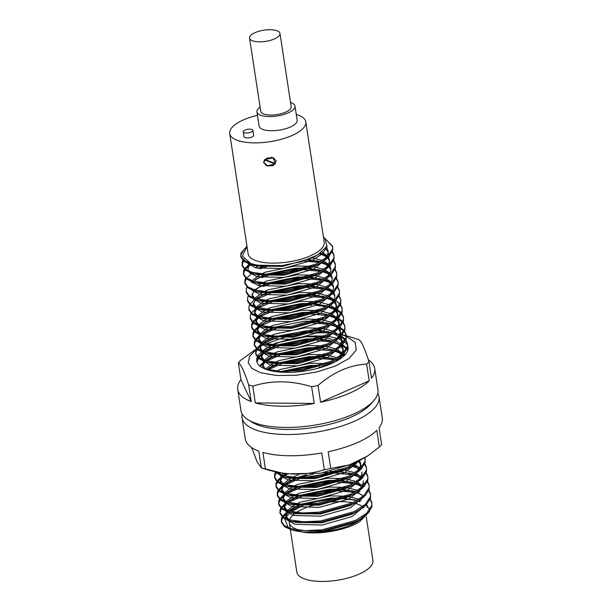 <?xml version="1.0" encoding="UTF-8"?>
<svg xmlns="http://www.w3.org/2000/svg" width="612" height="612" viewBox="0 0 612 612"><rect width="100%" height="100%" fill="white"/><g stroke="black" fill="none" stroke-linecap="round" stroke-linejoin="round"><path stroke-width="0.92" d="M338.268 338.773A46.198 17.006 171.3 0 1 344.166 341.649M344.77 342.093A46.198 17.006 171.3 0 1 347.562 345.451M347.769 345.948A46.198 17.006 171.3 0 1 348.083 347.18A46.198 17.006 171.3 0 1 319.043 367.98A46.198 17.006 171.3 0 1 267.077 369.732A46.198 17.006 171.3 0 1 256.757 361.157A46.198 17.006 171.3 0 1 257.285 357.347M242.054 417.705L245.297 438.926A69.286 25.505 -8.7 0 0 258.777 451.09L261.339 467.836A69.286 25.505 -8.7 0 0 261.806 468.004A69.286 25.505 -8.7 0 0 263.344 468.532A69.286 25.505 -8.7 0 0 265.463 469.174L262.9 452.429A69.286 25.505 -8.7 0 0 321.782 452.979L324.345 469.725A69.286 25.505 -8.7 0 0 330.74 468.478L328.177 451.733A69.286 25.505 -8.7 0 0 376.785 430.328L379.348 447.074A69.286 25.505 -8.7 0 0 381.628 444.496L379.065 427.75A69.286 25.505 -8.7 0 0 382.278 417.965L379.027 396.744A69.286 25.505 171.3 0 1 335.468 427.933A69.286 25.505 171.3 0 1 257.53 430.565A69.286 25.505 171.3 0 1 242.054 417.705A69.286 25.505 171.3 0 1 242.184 414.064M237.724 389.408L240.967 410.629A69.286 25.505 -8.7 0 0 248.09 419.756A69.286 25.505 -8.7 0 0 256.451 423.489A69.286 25.505 -8.7 0 0 353.002 414.316A69.286 25.505 -8.7 0 0 373.878 400.508A69.286 25.505 -8.7 0 0 377.948 389.668L374.697 368.447A69.286 25.505 171.3 0 1 371.492 378.231L368.929 361.485A69.286 25.505 171.3 0 1 366.649 364.071C349.467 365.081 333.265 372.218 318.041 385.476A69.286 25.505 171.3 0 1 311.638 386.715C291.029 380.396 271.399 380.213 252.756 386.164A69.286 25.505 171.3 0 1 250.637 385.522A69.286 25.505 171.3 0 1 248.64 384.826L251.203 401.571A69.286 25.505 171.3 0 1 237.724 389.408A69.286 25.505 171.3 0 1 240.929 379.624L251.203 401.571M256.352 348.939L240.646 360.292A69.286 25.505 171.3 0 0 238.366 362.878L240.929 379.624M373.878 400.508L370.841 404.027A65.438 24.09 171.3 0 1 351.12 417.063A65.438 24.09 171.3 0 1 259.932 425.73A65.438 24.09 171.3 0 1 252.045 422.203L248.09 419.756M257.575 356.712A46.198 17.006 171.3 0 1 261.393 351.984M262.242 351.265A46.198 17.006 171.3 0 1 271.284 345.688M273.258 344.786A46.198 17.006 171.3 0 1 323.932 336.172M326.173 336.355A46.198 17.006 171.3 0 1 337.143 338.413M261.806 468.004L285.36 473.887L320.627 473.183L354.501 463.307L367.69 455.932L349.444 464.845L330.74 468.478M346.231 336.317L342.154 335.001M341.236 334.764L335.881 333.67L341.343 334.649M327.519 332.752L309.565 332.997M298.954 334.259L295.695 334.802M285.284 337.059L266.021 343.814M264.506 344.548L262.831 345.405L264.499 344.541M256.114 349.59L249.65 356.245L248.197 362.709L251.899 368.355L260.421 372.662L276.479 375.523L296.323 375.255L317.054 371.897L335.636 365.945L349.36 358.265L356.215 349.98L355.174 342.307L346.392 336.378M324.345 469.725C305.694 475.677 286.072 475.493 265.463 469.174M261.339 467.836L257.139 461.945L251.601 447.517M379.348 447.074L367.69 455.932M238.366 362.878C240.845 364.041 244.272 371.354 248.64 384.826M368.929 361.485C364.568 348.052 361.149 340.731 358.655 339.538A69.286 25.505 171.3 0 0 358.188 339.369L346.323 335.766M252.756 386.164L255.319 402.91L314.201 403.461L311.638 386.715M318.041 385.476L320.604 402.222L369.204 380.817L366.649 364.071M377.811 393.309A69.286 25.505 171.3 0 1 379.027 396.744M368.393 359.848A69.286 25.505 171.3 0 1 374.697 368.447M369.204 380.817A69.286 25.505 171.3 0 1 320.604 402.222M314.201 403.461A69.286 25.505 171.3 0 1 255.319 402.91M264.698 159.954L275.094 163.962L267.375 165.76L263.856 162.448L264.376 159.847M276.249 160.91L273.273 165.668L267.214 165.967L263.481 162.471L266.916 158.087L273.143 157.621L276.249 160.91M290.317 529.502L296.835 572.105A38.487 14.168 -8.7 0 0 305.396 579.235A38.487 14.168 -8.7 0 0 348.695 577.797A38.487 14.168 -8.7 0 0 372.922 560.462L366.251 516.872M354.402 503.133A38.487 14.168 171.3 0 1 356.781 503.814A38.487 14.168 171.3 0 1 362.518 506.659M363.291 507.317A38.487 14.168 171.3 0 1 363.834 507.891M362.266 517.844A38.487 14.168 171.3 0 1 310.055 531.797M299.857 530.313A38.487 14.168 171.3 0 1 297.822 529.717A38.487 14.168 171.3 0 1 289.262 522.587A38.487 14.168 171.3 0 1 289.292 520.766M252.848 130.341L253.605 135.298A4.858 1.79 171.3 0 1 250.553 137.478A4.858 1.79 171.3 0 1 245.091 137.662A4.858 1.79 171.3 0 1 244.004 136.767L243.247 131.81A4.858 1.79 171.3 0 1 246.307 129.622A4.858 1.79 171.3 0 1 251.769 129.446A4.858 1.79 171.3 0 1 252.848 130.341A4.858 1.79 171.3 0 1 249.795 132.529A4.858 1.79 171.3 0 1 244.333 132.712A4.858 1.79 171.3 0 1 243.247 131.81M290.547 102.464A19.24 7.084 171.3 0 1 290.715 102.518A19.24 7.084 171.3 0 1 294.992 106.083L297.157 120.235A19.24 7.084 171.3 0 1 285.047 128.903A19.24 7.084 171.3 0 1 263.397 129.622A19.24 7.084 171.3 0 1 259.121 126.057L256.956 111.904A19.24 7.084 171.3 0 1 260.115 107.123M294.992 106.083A19.24 7.084 171.3 0 1 282.882 114.75A19.24 7.084 171.3 0 1 261.232 115.469A19.24 7.084 171.3 0 1 256.956 111.904M279.982 33.453L291.19 106.664A15.392 5.669 171.3 0 1 281.497 113.603A15.392 5.669 171.3 0 1 264.177 114.176A15.392 5.669 171.3 0 1 260.758 111.323L249.551 38.112A15.392 5.669 171.3 0 1 259.243 31.174A15.392 5.669 171.3 0 1 276.563 30.6A15.392 5.669 171.3 0 1 279.982 33.453A15.392 5.669 171.3 0 1 270.297 40.384A15.392 5.669 171.3 0 1 252.978 40.958A15.392 5.669 171.3 0 1 249.551 38.112M296.277 114.444A38.487 14.168 171.3 0 1 297.248 114.75A38.487 14.168 171.3 0 1 305.809 121.88L324.207 242.138A38.487 14.168 171.3 0 1 299.987 259.473A38.487 14.168 171.3 0 1 256.688 260.911A38.487 14.168 171.3 0 1 248.128 253.781L229.722 133.523A38.487 14.168 171.3 0 1 257.468 115.278M305.809 121.88A38.487 14.168 171.3 0 1 281.581 139.215A38.487 14.168 171.3 0 1 238.282 140.653A38.487 14.168 171.3 0 1 229.722 133.523M282.117 517.002L281.436 518.632L281.413 522.212L284.419 526.649L291.549 529.877L293.607 530.397L322.226 530.918L355.557 521.592L359.871 519.32L368.141 513.07L371.92 506.721L371.867 502.712L370.237 499.002M371.935 503.271L369.992 499.599M281.245 521.11L284.251 525.54L291.381 528.768L305.074 530.658L322.05 529.808L355.381 520.483L366.634 513.269L371.752 505.619L371.867 502.712M280.77 508.167L280.082 509.788L280.067 513.369L283.065 517.806L290.195 521.034L292.253 521.554L320.872 522.074L354.203 512.749L358.517 510.477L366.787 504.227L370.566 497.885L370.512 493.869L368.883 490.158M370.581 494.427L368.646 490.755M279.891 512.267L282.897 516.696L290.027 519.932L303.72 521.814L320.703 520.965L354.034 511.647L365.28 504.426L370.398 496.776L370.512 493.869M279.416 499.323L278.728 500.945L278.712 504.525L281.711 508.962L288.841 512.19L290.899 512.711L319.518 513.231L352.849 503.906L357.163 501.633L365.433 495.383L369.212 489.042L369.166 485.033L367.529 481.315M369.227 485.584L367.292 481.912M361.409 477.727L353.246 475.019M278.544 503.424L281.543 507.853L288.673 511.089L302.366 512.971L319.349 512.122L352.68 502.804L363.926 495.582L369.044 487.932L369.166 485.033M278.062 490.48L277.374 492.102L277.358 495.682L280.365 500.119L287.495 503.347L289.545 503.867L318.163 504.387L351.495 495.062L355.809 492.79L364.079 486.54L367.858 480.198L367.812 476.19L366.175 472.472M367.873 476.74L365.938 473.076M360.055 468.884L351.892 466.183M277.19 494.58L280.189 499.009L287.319 502.245L301.012 504.135L317.995 503.278L351.326 493.961L362.572 486.739L367.69 479.089L367.812 476.19M276.708 481.636L276.02 483.258L276.004 486.846L279.011 491.275L286.141 494.504L288.191 495.024L316.809 495.544L350.14 486.219L354.455 483.947L362.725 477.697L366.504 471.355L366.458 467.346L364.821 463.628M366.519 467.905L364.584 464.233M275.836 485.737L278.843 490.174L285.972 493.402L299.658 495.292L316.641 494.442L349.972 485.117L361.218 477.896L366.336 470.246L366.458 467.346M275.354 472.793L274.666 474.415L274.65 478.003L277.657 482.432L284.787 485.668L286.844 486.188L315.455 486.701L348.786 477.383L353.109 475.103L361.378 468.853L365.15 462.511L364.928 457.661M365.165 459.061L364.744 457.768M274.482 476.893L277.488 481.33L284.618 484.559L298.304 486.448L315.287 485.599L348.618 476.274L359.871 469.052L364.982 461.41L365.104 458.503M274.459 471.798L283.433 476.825L285.49 477.345L314.101 477.857L347.432 468.54L351.755 466.26L358.976 461.05M275.607 472.066L283.264 475.715L296.958 477.605L313.933 476.756L347.264 467.43L354.616 463.253M344.709 355.136L343.34 354.363M342.468 353.927L339.981 352.894M345.29 354.509L343.982 353.698M342.162 352.764L335.567 350.469M347.792 350.339L346.996 349.276M346.537 348.779L341.986 345.52M347.953 349.781L347.233 348.679M346.828 348.174L342.628 344.854M341.817 344.411L340.578 343.814M294.265 372.142L297.868 371.752L331.199 362.426L335.514 360.154L343.783 353.904L347.562 347.562L347.517 343.554L345.879 339.836M347.578 344.105L345.642 340.433M345.191 339.935L340.632 336.677M264.751 368.875L280.717 371.492L297.7 370.642L331.031 361.325L342.276 354.103L347.394 346.453L347.517 343.554M345.474 339.331L341.274 336.011M340.463 335.575L339.224 334.971M256.413 349.001L255.724 350.622L255.709 354.203L258.715 358.64L265.845 361.868L267.895 362.388L296.514 362.908L329.845 353.583L334.16 351.311L342.429 345.061L346.208 338.719L346.163 334.71L344.525 330.993M346.224 335.261L344.288 331.597M343.837 331.1L339.278 327.833M338.405 327.405L330.25 324.704M255.541 353.101L258.539 357.538L265.669 360.766L279.363 362.656L296.346 361.799L329.677 352.481L340.922 345.26L346.04 337.61L346.163 334.71M344.12 330.488L339.92 327.168M339.109 326.732L333.31 324.444M255.059 340.157L254.37 341.779L254.355 345.367L257.361 349.796L264.491 353.032L266.541 353.552L295.16 354.065L328.491 344.747L332.806 342.468L341.075 336.218L344.854 329.876L344.808 325.867L343.171 322.149M344.87 326.425L342.934 322.753M342.483 322.256L337.923 318.99M337.051 318.561L328.896 315.861M254.187 344.258L257.193 348.695L264.323 351.923L278.009 353.812L294.992 352.963L328.323 343.638L339.576 336.416L344.686 328.766L344.808 325.867M342.766 321.644L338.566 318.324M337.755 317.888L330.151 315.103M253.705 331.314L253.016 332.936L253.001 336.524L256.007 340.953L263.137 344.189L265.195 344.709L293.806 345.222L327.137 335.904L331.459 333.624L339.729 327.374L343.5 321.032L343.454 317.024L341.817 313.306M343.516 317.582L341.58 313.91M341.129 313.413L336.569 310.146M335.697 309.718L327.542 307.017M252.833 335.414L255.839 339.851L262.969 343.08L276.655 344.969L293.638 344.12L326.969 334.795L338.222 327.573L343.332 319.931L343.454 317.024M341.412 312.801L337.212 309.488M336.401 309.045L328.797 306.26M252.351 322.47L251.662 324.1L251.647 327.68L254.653 332.109L261.783 335.345L263.841 335.866L292.452 336.378L325.783 327.06L330.105 324.788L338.375 318.531L342.146 312.189L342.1 308.18L340.463 304.462M342.162 308.739L340.226 305.067M333.601 300.538L326.188 298.174M251.478 326.571L254.485 331.008L261.615 334.236L275.308 336.126L292.284 335.277L325.615 325.951L336.868 318.73L341.978 311.087L342.1 308.18M340.058 303.965L335.858 300.645M335.047 300.201L329.248 297.914M250.997 313.627L250.316 315.257L250.293 318.837L253.299 323.274L260.429 326.502L262.487 327.022L291.105 327.535L324.429 318.217L328.751 315.945L337.021 309.695L340.8 303.345L340.746 299.337L339.117 295.627M340.815 299.895L338.872 296.223M332.247 291.695L324.834 289.331M250.124 317.735L253.131 322.164L260.261 325.393L273.954 327.282L290.93 326.433L324.261 317.108L335.514 309.886L340.632 302.244L340.746 299.337M332.461 290.761L326.097 288.573M249.642 304.791L248.962 306.413L248.946 309.993L251.945 314.43L259.075 317.659L261.133 318.179L289.751 318.699L323.082 309.374L327.397 307.102L335.667 300.852L339.446 294.502L339.392 290.493L337.763 286.783M339.461 291.052L337.526 287.38M330.893 282.851L323.48 280.487M248.77 308.892L251.777 313.321L258.907 316.557L272.6 318.439L289.583 317.59L322.907 308.272L334.16 301.05L339.278 293.4L339.392 290.493M331.107 281.918L324.743 279.73M248.296 295.948L247.608 297.57L247.592 301.15L250.591 305.587L257.721 308.815L259.779 309.335L288.397 309.856L321.728 300.53L326.043 298.258L334.313 292.008L338.092 285.666L338.046 281.658L336.409 277.94M338.107 282.209L336.172 278.537M329.547 274.008L322.126 271.644M247.424 300.048L250.423 304.478L257.553 307.714L271.246 309.596L288.229 308.746L321.56 299.429L332.806 292.207L337.923 284.557L338.046 281.658M329.753 273.074L323.388 270.887M246.942 287.105L246.253 288.726L246.238 292.307L249.237 296.743L256.367 299.972L258.425 300.492L287.043 301.012L320.374 291.687L324.689 289.415L332.959 283.165L336.738 276.823L336.692 272.814L335.055 269.096M336.753 273.365L334.818 269.701M328.193 265.172L320.772 262.8M246.07 291.205L249.069 295.634L256.198 298.87L269.892 300.76L286.875 299.903L320.206 290.585L331.452 283.364L336.569 275.714L336.692 272.814M328.399 264.231L322.034 262.043M245.588 278.261L244.899 279.883L244.884 283.463L247.891 287.9L255.02 291.128L257.071 291.649L285.689 292.169L319.02 282.843L323.335 280.571L331.605 274.321L335.384 267.98L335.338 263.971L333.701 260.253M335.399 264.522L333.464 260.857M326.839 256.329L319.357 253.949M244.716 282.362L247.715 286.798L254.844 290.027L268.538 291.916L285.521 291.067L318.852 281.742L330.098 274.52L335.215 266.87L335.338 263.971M327.045 255.388L320.527 253.161M244.234 269.418L243.545 271.04L243.53 274.627L246.537 279.057L253.666 282.293L255.717 282.813L284.335 283.325L317.666 274.008L321.981 271.728L330.25 265.478L334.03 259.136L333.984 255.127L332.347 251.41M334.045 255.686L332.109 252.014M327.038 248.22L326.12 247.768M243.362 273.518L246.368 277.955L253.498 281.183L267.184 283.073L284.167 282.224L317.498 272.898L328.751 265.677L333.861 258.035L333.984 255.127M242.88 260.574L242.191 262.204L242.176 265.784L245.183 270.213L254.37 273.969L282.981 274.482L316.312 265.164L320.634 262.885L328.904 256.635L332.676 250.293L332.63 246.284L324.199 237.64M332.691 246.843L326.173 239.636M242.008 264.675L245.014 269.112L252.144 272.34L265.83 274.23L282.813 273.38L316.144 264.055L327.397 256.833L332.507 249.191L332.63 246.284M303.277 505.283L289.614 511.341M288.459 512.083L283.111 516.849M282.668 517.484L281.359 521.654M306.719 504.15A46.183 16.998 -8.7 0 1 339.071 498.619L331.803 498.864L303.108 504.181M300.163 505.198L288.29 510.974M287.242 511.701L282.499 516.383M358.112 493.249L355.954 492.706M354.417 492.377L338.222 490.885M334.121 490.946L305.702 495.299M301.923 496.439L288.26 502.498M287.105 503.24L281.757 508.014M281.313 508.641L280.005 512.81M359.014 492.453L357.217 491.949M355.786 491.604L341.335 489.845M338.053 489.784L330.449 490.021L301.754 495.338M298.809 496.355L286.936 502.131M285.888 502.857L281.145 507.539M360.277 485.53L354.6 483.863M353.063 483.534L336.868 482.042M332.767 482.111L304.348 486.456M300.576 487.596L286.913 493.654M285.75 494.397L280.403 499.17M279.959 499.805L278.659 503.967M360.108 484.421L355.863 483.105M354.432 482.761L339.989 481.001M336.699 480.94L329.095 481.177L300.4 486.494M297.455 487.512L285.582 493.287M284.542 494.014L279.791 498.696M351.709 474.69L335.514 473.198M331.413 473.267L302.994 477.612M299.222 478.752L285.559 484.811M284.396 485.553L279.049 490.327M278.605 490.962L277.305 495.131M358.754 475.585L354.509 474.262M353.078 473.918L344.678 472.563M340.104 472.219L338.635 472.158M335.345 472.097L323.893 472.64M313.176 474.124L299.054 477.651M296.109 478.668L284.228 484.444M283.188 485.171L278.437 489.852M350.355 465.847L349.207 465.633M287.441 474.162L284.205 475.968M283.042 476.71L277.695 481.483M277.251 482.118L275.951 486.288M357.4 466.742L353.155 465.418M285.636 473.933L282.874 475.608M281.834 476.327L277.083 481.009M275.897 473.275L274.597 477.444M321.92 367.131L319.28 367.093M315.18 367.154L286.76 371.499M324.888 366.167L322.394 366.053M319.112 365.984L311.508 366.228L282.813 371.545M337.549 360.537L335.659 360.07M334.121 359.741L317.926 358.25M313.826 358.311L285.406 362.656M281.627 363.803L267.964 369.862M338.742 359.818L336.921 359.313M335.491 358.969L321.04 357.209M317.758 357.14L310.154 357.385L281.459 362.702M278.514 363.719L266.641 369.495M339.446 352.696L334.305 351.227M332.767 350.898L316.572 349.406M312.472 349.475L284.052 353.82M280.273 354.96L266.61 361.019M265.455 361.761L260.23 366.366M334.137 350.125L325.729 348.771M321.162 348.427L319.693 348.366M316.404 348.305L308.8 348.542L280.105 353.858M277.16 354.876L265.287 360.652M264.239 361.378L259.618 365.869M338.092 343.86L332.951 342.383M331.413 342.054L317.2 340.586M311.118 340.632L282.698 344.977M278.927 346.117L265.264 352.175M264.101 352.917L258.754 357.691M258.31 358.326L257.002 362.174M332.553 341.412L328.621 340.341L332.599 341.236L319.808 339.584M315.05 339.461L307.446 339.698L278.751 345.015M275.805 346.032L263.933 351.808M262.892 352.535L258.142 357.217M257.767 357.844L256.856 361.677M336.738 335.016L333.754 334.083M330.059 333.211L315.846 331.75M309.764 331.788L281.344 336.133M277.573 337.281L263.91 343.332M262.747 344.074L257.4 348.848M256.956 349.483L255.655 353.652M337.105 334.106L334.665 333.288M331.429 332.438L318.454 330.74M313.696 330.618L306.099 330.855L277.404 336.172M274.459 337.189L262.579 342.972M261.538 343.692L256.788 348.373M328.705 324.368L312.518 322.876M276.219 328.437L262.556 334.489M261.393 335.231L256.046 340.004M255.602 340.639L254.301 344.808M330.075 323.595L315.631 321.836M273.105 328.346L261.225 334.129M260.184 334.848L255.433 339.53M327.351 315.524L311.164 314.04M307.056 314.101L278.644 318.447M274.865 319.594L261.202 325.645M260.039 326.387L254.691 331.161M254.248 331.796L252.947 335.965M326.448 314.277L320.321 313.405M315.746 313.053L314.277 312.992M310.995 312.931L303.391 313.168L274.696 318.485M271.751 319.502L263.849 322.952M270.504 319.441L259.87 325.286M258.83 326.005L254.079 330.694M325.997 306.688L316.985 305.472M311.783 305.22L309.81 305.197M305.702 305.258L277.29 309.603M273.51 310.751L259.848 316.809M258.692 317.544L253.337 322.317M252.894 322.952L251.593 327.122M327.374 305.908L312.923 304.149M309.641 304.087L302.037 304.325L273.342 309.641M270.397 310.667L262.494 314.109M269.15 310.598L258.516 316.442M257.476 317.161L252.725 321.851M324.651 297.845L308.456 296.353M304.355 296.415L275.935 300.76M272.156 301.907L258.493 307.966M257.338 308.708L256.367 309.374M326.02 297.065L311.569 295.313M308.287 295.244L300.683 295.489L271.988 300.806M269.043 301.823L261.14 305.266M267.796 301.754L257.17 307.599M256.122 308.326L251.371 313.007M323.297 289.002L307.102 287.51M303.001 287.571L274.581 291.916M270.802 293.064L257.139 299.123M255.984 299.865L255.173 300.416M324.666 288.229L310.215 286.47M306.933 286.408L299.329 286.645L270.634 291.962M267.689 292.98L259.786 296.422M266.442 292.911L255.816 298.755M254.768 299.482L250.025 304.164M321.943 280.158L305.748 278.667M301.647 278.735L273.227 283.081M269.448 284.22L263.267 286.515M254.63 291.021L253.827 291.572M323.312 279.386L308.869 277.626M305.579 277.565L297.975 277.802L269.28 283.119M266.335 284.136L258.44 287.586M265.095 284.067L254.462 289.912M253.422 290.639L252.855 291.06M320.589 271.315L304.393 269.823M300.293 269.892L271.873 274.237M268.102 275.377L261.913 277.672M253.276 282.178L252.312 282.843M321.958 270.542L307.515 268.783M304.225 268.722L296.629 268.959L267.926 274.275M264.981 275.293L257.086 278.743M252.067 281.795L251.501 282.216M319.235 262.472L303.621 260.987M266.748 266.541L260.567 268.829M251.922 273.334L246.575 278.108M246.131 278.743L244.831 282.912M320.604 261.699L306.65 259.955M263.634 266.45L258.616 268.5M250.713 272.952L250.147 273.373M250.568 264.491L245.221 269.265M244.777 269.9L243.477 274.069M249.359 264.109L244.609 268.79M244.44 259.71L243.867 260.421M243.423 261.056L242.123 265.226M243.874 259.09L243.255 259.955M243.752 250.147L241.013 254.462L240.768 256.382M246.965 246.2L240.837 253.36L240.822 256.941L243.828 261.37L253.016 265.126L281.627 265.639A46.183 16.998 171.3 0 1 250.79 263.497L242.329 256.099L247.026 246.59M240.654 255.831L243.66 260.268L250.79 263.497M323.427 237.02L325.003 238.435L326.915 246.338L317.651 254.99L301.471 261.645L281.627 265.639M289.553 519.795A38.487 14.168 171.3 0 1 294.984 513.445M296.3 512.535A38.487 14.168 171.3 0 1 315.693 504.671M331.344 502.008A38.487 14.168 171.3 0 1 352.757 502.766M369.51 511.479L359.695 521.661C347.019 529.969 319.938 534.972 302.886 532.149L295.466 530.772M288.244 527.712L284.764 518.892M285.131 518.073L290.065 512.512M291.151 511.701L303.468 505.283M342.766 498.658L357.125 500.455M358.51 500.823L360.277 501.381M366.481 504.54L369.64 509.98M264.667 159.548L275.392 163.542L265.072 159.564L273.006 157.835L275.392 163.542M302.886 532.149L323.159 531.683L352.711 523.291L358.005 520.353M367.315 507.371L366.313 504.709M361.325 500.356L360.147 499.767M359.045 499.277L348.327 496.5M346.163 496.217L330.534 495.881L300.645 502.069L296.537 503.852M294.77 504.755L287.158 510.622M286.577 511.464L285.636 515.342L288.726 519.534M294.387 521.982L296.231 522.449L321.805 522.839L351.357 514.447L356.651 511.51M359.971 491.52L358.793 490.923M357.691 490.434L346.973 487.657M344.808 487.374L329.18 487.037L299.291 493.226L295.183 495.016M293.416 495.911L285.804 501.779M285.223 502.62L284.282 506.499L287.372 510.691M293.033 513.139L294.877 513.606L320.451 513.996L350.003 505.604L355.304 502.666M363.084 486.265L357.439 482.08M356.337 481.59L345.619 478.813M343.454 478.53L327.825 478.194L297.937 484.383L293.829 486.173M292.062 487.068L284.45 492.935M283.869 493.777L282.928 497.663L286.018 501.848M291.679 504.296L293.523 504.77L319.097 505.152L348.649 496.76L353.95 493.823M360.208 488.69L363.153 483.442L363.253 480.841M361.73 477.421L356.092 473.237M354.983 472.747L344.265 469.97M342.1 469.687L338.275 469.35M298.457 474.828L292.475 477.329M290.708 478.224L283.096 484.092M282.522 484.941L281.574 488.82L284.664 493.004M290.325 495.452L292.169 495.927L317.743 496.317L347.295 487.917L352.596 484.979M358.854 479.846L361.799 474.598L361.899 472.005L362.067 477.092M360.376 468.578L354.738 464.393M283.28 473.573L281.788 475.203M281.168 476.098L280.22 479.976L283.31 484.161M288.971 486.609L290.822 487.083L316.389 487.473L345.948 479.074L351.242 476.144M357.5 471.003L360.445 465.763L360.545 463.162L359.657 460.683M279.516 472.9L281.956 475.317M287.617 477.773L289.468 478.24L315.042 478.63L344.594 470.23L349.888 467.3M330.082 364.201L328.032 363.865M325.867 363.582L310.238 363.245L280.342 369.434L276.242 371.216M339.951 359.037L338.497 358.288M337.396 357.798L326.678 355.021M324.513 354.738L308.884 354.402L278.995 360.59L274.887 362.38M273.12 363.276L265.509 369.143M344.005 355.832L343.309 354.386M342.789 353.629L337.143 349.444M336.042 348.955L325.324 346.178M323.159 345.895L307.53 345.558L277.641 351.747L273.533 353.537M271.766 354.432L264.155 360.3M263.573 361.141L262.632 365.027L265.723 369.212M317.605 368.37L328.353 364.125L333.655 361.187M339.912 356.054L342.858 350.806L342.957 348.205L341.963 345.543M341.435 344.786L335.789 340.601M334.688 340.111L323.97 337.334M321.805 337.051L306.176 336.715L276.287 342.904L272.179 344.694M270.412 345.589L262.8 351.456M262.227 352.298L261.278 356.184L264.369 360.369M270.03 362.817L271.873 363.291L297.447 363.681L326.999 355.281L332.301 352.344M338.558 347.211L341.504 341.963L341.603 339.362L340.609 336.699M340.081 335.942L334.443 331.758M333.341 331.268L323.274 328.59M320.451 328.208L304.822 327.879L274.933 334.06L270.825 335.85M269.058 336.745L261.446 342.613M260.873 343.462L259.924 347.341L263.015 351.525M268.676 353.973L270.519 354.447L296.093 354.838L325.645 346.438L330.947 343.5M337.204 338.367L340.15 333.119L340.249 330.526L339.255 327.856M338.727 327.099L333.089 322.914M331.987 322.425L321.92 319.747M319.104 319.365L303.468 319.036L273.579 325.217L269.471 327.007M267.704 327.91L260.1 333.769M259.519 334.619L258.57 338.497L261.661 342.682M267.322 345.137L269.173 345.604L294.739 345.994L324.299 337.595L329.593 334.665M335.85 329.524L338.796 324.284L338.903 321.683L337.901 319.02M337.373 318.255L331.735 314.071M330.633 313.581L319.908 310.804M317.75 310.521L302.114 310.192L272.225 316.373L268.125 318.163M266.35 319.066L258.746 324.926M258.165 325.775L257.216 329.654L260.307 333.846M265.968 336.294L267.819 336.761L293.393 337.151L322.945 328.751L330.105 324.788M334.496 320.68L337.442 315.44L337.549 312.839L336.546 310.177M335.353 308.639L330.381 305.227M329.279 304.745L318.561 301.968M316.396 301.685L300.767 301.349L270.871 307.53L266.771 309.32M264.996 310.223L257.392 316.09M256.81 316.932L255.87 320.81L258.96 325.003M264.613 327.451L266.465 327.917L292.039 328.307L321.591 319.915L326.885 316.978M333.15 311.837L336.087 306.597L336.195 303.996L335.192 301.334M333.999 299.796L329.026 296.392M327.925 295.902L317.207 293.125M315.042 292.842L299.413 292.505L269.517 298.694L265.417 300.477M263.65 301.379L256.038 307.247M255.456 308.088L254.516 311.967L257.606 316.159M263.267 318.607L265.111 319.074L290.685 319.464L320.237 311.072L327.397 307.102M331.796 302.994L334.733 297.753L334.841 295.152L333.838 292.49M332.653 290.952L327.672 287.548M326.571 287.059L315.853 284.282M313.688 283.999L298.059 283.662L268.171 289.851L264.063 291.641M262.296 292.536L254.684 298.404M255.717 299.781L253.666 303.162L253.498 305.334L253.161 303.124L256.252 307.316M261.913 309.764L263.757 310.23L289.331 310.621L318.883 302.229L324.176 299.291M330.442 294.15L333.387 288.91L333.486 286.309L332.484 283.647M331.299 282.109L326.318 278.705M325.217 278.215L314.499 275.438M312.334 275.155L296.705 274.819L266.817 281.007L262.709 282.798M260.942 283.693L258.05 285.406M251.807 294.288L254.898 298.472M260.559 300.92L262.403 301.395L287.977 301.777L317.529 293.385L322.83 290.448M329.088 285.314L332.033 280.067L332.132 277.466L331.138 274.803M329.945 273.273L324.964 269.861M323.863 269.372L313.145 266.595M310.98 266.312L295.351 265.975L265.463 272.164L261.355 273.954M259.587 274.849L251.976 280.717M259.205 292.077L261.049 292.551L286.623 292.941L316.175 284.542L321.476 281.604M327.734 276.471L330.679 271.223L330.778 268.622L329.784 265.96M328.59 264.43L323.618 261.018M322.516 260.528L312.082 257.797M258.233 266.013L255.342 267.719M257.851 283.234L259.702 283.708L285.268 284.098L314.82 275.698L320.122 272.768M326.38 267.628L329.325 262.387L329.424 259.786L328.43 257.117M327.902 256.359L322.011 252.06M248.694 263.879L247.745 267.758M256.497 274.398L258.348 274.865L283.914 275.255L313.474 266.855L318.768 263.925M325.026 258.784L327.971 253.544L328.078 250.943L326.395 247.325M255.143 265.554L256.994 266.021L282.568 266.411L312.12 258.012L316.702 255.525M359.695 521.661L366.687 514.478M359.91 501.71L358.196 501.021M356.911 500.578L344.074 498.191M341.289 498.007L330.87 498.092L301.326 504.143M298.916 505.129L293.882 507.646L289.002 511.181M288.191 511.999L286.141 515.381L286.263 518.601M287.089 519.986L294.946 524.255L322.142 525.05L351.693 516.658L365.333 505.634M363.505 495.957L356.842 492.178M355.557 491.734L342.72 489.348M339.935 489.164L329.516 489.248L299.972 495.299M297.562 496.286L292.528 498.803L287.648 502.337M286.837 503.156L284.787 506.537L284.909 509.765M285.735 511.142L293.592 515.411L320.787 516.207L350.339 507.815L363.979 496.791M362.159 487.114L355.488 483.335M354.203 482.891L341.366 480.504M338.581 480.321L328.162 480.405L298.618 486.456M295.305 487.848L291.174 489.96L286.294 493.494M285.483 494.312L283.433 497.701L283.555 500.922M284.381 502.299L292.245 506.568L319.433 507.363L348.985 498.971L362.625 487.948M363.421 485.936L363.589 483.052M360.805 478.27L354.134 474.491M352.849 474.048L340.012 471.661M337.227 471.477L330.082 471.416M306.75 474.629L297.264 477.612M294.862 478.599L289.828 481.116L284.94 484.65M284.129 485.477L282.078 488.858L282.201 492.079M283.027 493.456L290.891 497.732L318.079 498.528L347.639 490.128L361.279 479.104M359.451 469.427L352.78 465.648M351.502 465.204L350.783 464.982M285.85 473.956L283.586 475.807M282.782 476.633L280.732 480.015L280.847 483.235M281.673 484.612L289.537 488.889L316.733 489.684L346.285 481.284L359.925 470.261M360.713 468.249L360.889 465.372L358.762 461.241M279.156 472.824L279.5 474.392M280.319 475.769L288.183 480.045L315.379 480.841L344.931 472.441L358.571 461.417M326.02 365.769L323.779 365.548M320.986 365.372L310.575 365.456L281.03 371.507M338.145 360.185L336.546 359.542M335.261 359.099L322.425 356.712M319.64 356.528L309.221 356.612L279.676 362.664M277.267 363.65L272.233 366.167L267.352 369.702M343.477 356.322L342.529 355.136M341.863 354.478L335.192 350.699M333.907 350.255L321.07 347.868M318.286 347.685L307.867 347.769L278.322 353.82M275.92 354.807L270.879 357.324L265.998 360.858M265.187 361.677L263.137 365.058L263.221 368.187M338.666 359.864L342.33 355.312M343.125 353.3L343.294 350.416L341.175 346.293M340.509 345.635L335.552 342.544M328.621 340.341L320.902 339.132M316.932 338.841L306.513 338.926L276.968 344.977M274.566 345.964L269.525 348.48L264.644 352.015M263.833 352.841L261.783 356.222L261.905 359.443M262.732 360.82L270.596 365.089L297.784 365.884L327.344 357.492L340.976 346.469M341.771 344.457L341.94 341.572L339.821 337.449M339.155 336.791L332.484 333.012M331.207 332.568L319.548 330.289M273.212 337.12L268.178 339.637L263.29 343.171M262.479 343.998L260.429 347.379L260.551 350.6M261.378 351.977L269.242 356.253L296.438 357.048L325.989 348.649L339.629 337.625M340.417 335.613L340.593 332.737L338.467 328.606M337.801 327.948L331.13 324.169M329.853 323.725L318.202 321.445M314.224 321.155L303.812 321.246L274.26 327.29M271.858 328.284L266.824 330.801L261.936 334.328M261.133 335.154L259.083 338.535L259.197 341.756M260.024 343.133L267.888 347.409L295.083 348.205L324.635 339.805L338.275 328.782M339.063 326.77L339.239 323.893L337.113 319.762M336.447 319.104L329.784 315.333M328.499 314.889L315.654 312.495M312.87 312.319L302.458 312.403L272.914 318.454M265.47 321.958L260.59 325.485M259.779 326.311L257.728 329.692L257.851 332.913M258.669 334.29L266.534 338.566L293.729 339.362L323.281 330.962L336.921 319.938M337.709 317.926L337.885 315.05L335.758 310.919M334.649 309.879L328.43 306.49M327.145 306.046L314.308 303.651M311.516 303.476L301.104 303.56L271.56 309.611M264.116 313.115L259.236 316.641M258.425 317.467L256.374 320.849L256.497 324.069M257.315 325.454L265.18 329.723L292.375 330.518L321.927 322.126L335.567 311.103M336.363 309.091L336.531 306.207L334.412 302.083M333.295 301.035L327.076 297.646M325.791 297.202L312.954 294.808M310.162 294.632L299.75 294.716L270.206 300.767M262.762 304.271L257.882 307.805M257.071 308.624L255.02 312.005L255.143 315.226M255.969 316.611L263.826 320.879L291.021 321.675L320.573 313.283L334.213 302.259M334.917 296.269L333.058 293.24M331.941 292.192L325.722 288.803M324.437 288.359L311.6 285.972M308.815 285.789L298.396 285.873L268.852 291.924M261.408 295.428L256.527 298.962M253.498 305.334L253.789 306.39M254.615 307.767L262.472 312.036L289.667 312.831L319.219 304.439L332.859 293.416M333.563 287.426L331.704 284.396M330.595 283.348L324.368 279.959M323.082 279.516L310.246 277.129M307.461 276.945L297.042 277.029L267.498 283.081M260.054 286.584L255.173 290.119M254.363 290.937L252.312 294.318L252.435 297.547M253.261 298.924L261.117 303.192L288.313 303.988L317.865 295.596L331.505 284.572M332.209 278.59L330.35 275.553M329.241 274.505L323.014 271.116M321.728 270.672L308.892 268.286M306.107 268.102L295.688 268.186L266.143 274.237M263.741 275.224L259.557 277.259M255.181 279.783L258.7 277.741L253.819 281.275M253.008 282.101L252.358 282.882M251.907 290.08L259.771 294.357L286.959 295.152L316.519 286.753L330.151 275.729M330.855 269.747L328.996 266.71M328.33 266.052L321.66 262.273M320.382 261.829L307.958 259.48M262.387 266.381L258.203 268.416M251.654 273.258L251.004 274.038M250.553 281.237L258.417 285.513L285.613 286.309L315.165 277.909L328.805 266.886M329.593 264.874L329.769 261.997M329.501 260.903L327.642 257.866M326.976 257.208L320.198 253.391M250.308 264.415L248.258 267.796L248.09 269.969M249.199 272.394L257.063 276.67L284.259 277.466L313.811 269.066L327.451 258.042M328.239 256.03L328.415 253.154M328.147 252.06L325.668 248.411M246.827 261.569L247.026 262.173M247.845 263.558L255.709 267.827L282.905 268.622L312.457 260.222L322.425 253.758L326.953 246.911L327.114 245.863M342.284 334.841L346.247 335.751M267.207 165.707L265.44 165.125M366.045 515.556L365.976 515.09M290.149 528.401L289.262 522.587M273.006 157.835L271.338 157.284M317.651 254.99L315.761 256.084M253.016 265.126L256.994 266.021M254.37 273.969L258.348 274.865M320.634 262.885L317.115 264.927M255.717 282.813L259.702 283.708M321.981 271.728L318.47 273.771M257.071 291.649L261.049 292.551M323.335 280.571L319.816 282.614M258.425 300.492L262.403 301.395M324.689 289.415L321.17 291.457M259.779 309.335L263.757 310.23M326.043 298.258L322.524 300.301M261.133 318.179L265.111 319.074M262.487 327.022L266.465 327.917M328.751 315.945L325.232 317.98M263.841 335.866L267.819 336.761M265.195 344.709L269.173 345.604M331.459 333.624L327.94 335.667M266.541 353.552L270.519 354.447M332.806 342.468L329.294 344.51M267.895 362.388L271.873 363.291M334.16 351.311L330.641 353.353M335.514 360.154L331.995 362.197M285.49 477.345L289.468 478.24M351.755 466.26L348.236 468.302M286.844 486.188L290.822 487.083M353.109 475.103L349.59 477.146M288.191 495.024L292.169 495.927M354.455 483.947L350.944 485.989M289.545 503.867L293.523 504.77M355.809 492.79L352.29 494.833M290.899 512.711L294.877 513.606M357.163 501.633L353.644 503.676M292.253 521.554L296.231 522.449M358.517 510.477L354.998 512.512M293.607 530.397L297.225 531.216M359.871 519.32L356.352 521.355M285.636 515.342L285.972 517.553M284.282 506.499L284.618 508.71M282.928 497.663L283.264 499.874M281.574 488.82L281.91 491.031M280.22 479.976L280.556 482.187M360.545 463.162L360.889 465.372M279.126 472.824L279.21 473.344M262.632 365.027L262.969 367.238M342.957 348.205L343.294 350.416M261.278 356.184L261.615 358.395M341.603 339.362L341.94 341.572M259.924 347.341L260.261 349.551M340.249 330.526L340.593 332.737M258.57 338.497L258.914 340.708M338.903 321.683L339.239 323.893M257.216 329.654L257.56 331.865M337.549 312.839L337.885 315.05M255.87 320.81L256.206 323.021M336.195 303.996L336.531 306.207M254.516 311.967L254.852 314.178M352.979 499.507L356.046 500.195M293.882 507.646L290.363 509.689M351.625 490.663L355.603 491.558M292.528 498.803L289.009 500.846M350.271 481.82L354.249 482.715M291.174 489.96L287.655 492.002M348.924 472.977L352.894 473.872M289.828 481.116L286.301 483.159M285.62 473.925L284.947 474.315M331.329 358.028L335.307 358.923M272.233 366.167L268.714 368.21M329.975 349.184L333.953 350.079M270.879 357.324L267.36 359.366M269.525 348.48L266.006 350.523M327.275 331.497L331.245 332.392M268.178 339.637L264.652 341.68M325.921 322.654L329.891 323.557M266.824 330.801L263.298 332.844M321.858 296.132L325.829 297.027M320.504 287.288L324.482 288.183M319.15 278.445L323.128 279.34M317.796 269.601L321.774 270.496M316.45 260.758L320.42 261.653"/></g></svg>
